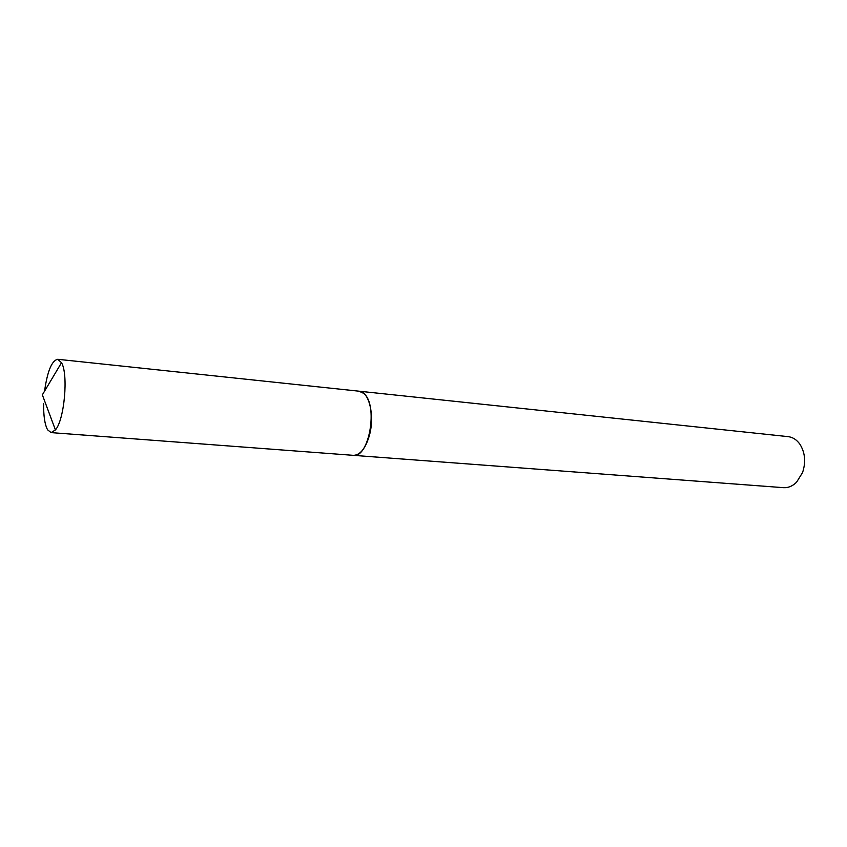 <?xml version="1.0" encoding="UTF-8"?>
<svg xmlns="http://www.w3.org/2000/svg" width="847" height="847" viewBox="0 0 847 847"><rect width="100%" height="100%" fill="white"/><g stroke="black" fill="none" stroke-linecap="round" stroke-linejoin="round"><path stroke-width="1.27" d="M44.605 390.785C47.474 371.007 51.858 360.504 57.744 359.287L61.513 362.717C68.533 374.258 64.414 419.826 55.426 429.927L51.106 432.616L47.591 429.81C44.775 424.548 43.462 415.803 43.652 403.574M57.744 359.287L359.001 391.187L363.607 393.326C378.535 404.273 369.303 458.502 353.199 455.326L51.106 432.616M359.096 391.198L788.081 436.629C792.813 437.2 796.794 439.784 800.002 444.368C805.137 452.753 805.995 462.144 802.554 472.562L796.582 482.197C792.591 486.136 788.218 487.957 783.454 487.671L353.294 455.337M359.192 391.208C369.176 391.441 374.977 416.025 369.334 435.676C365.438 448.624 360.123 455.188 353.39 455.337M61.513 362.717L42.35 394.861L55.426 429.927"/></g></svg>
